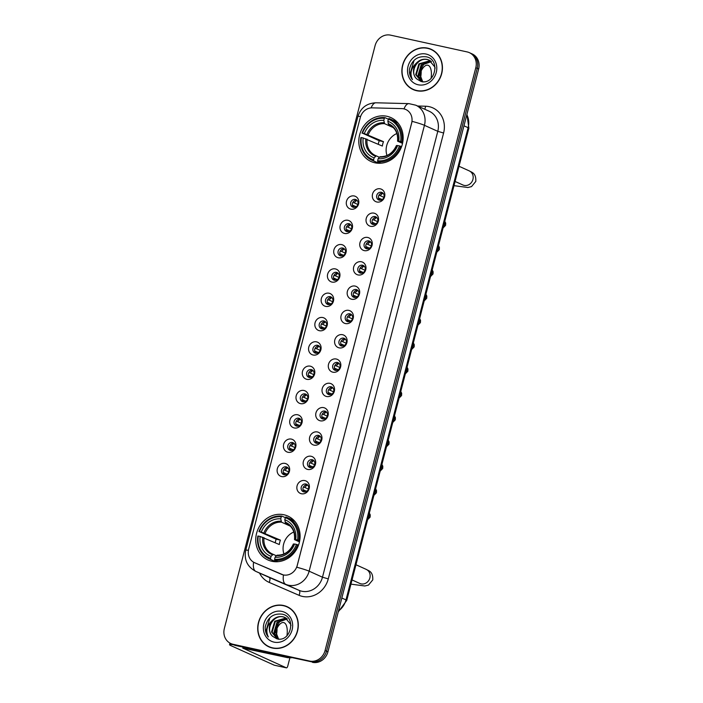 <?xml version="1.0" encoding="UTF-8"?>
<svg xmlns="http://www.w3.org/2000/svg" width="703" height="703" viewBox="0 0 703 703"><rect width="100%" height="100%" fill="white"/><g stroke="black" fill="none" stroke-linecap="round" stroke-linejoin="round"><path stroke-width="1.05" d="M283.942 514.772A24.104 21.775 -65.7 0 0 257.228 531.187A24.104 21.775 -65.7 0 0 268.01 560.01A24.104 21.775 -65.7 0 0 271.912 561.293A24.104 21.775 -65.7 0 0 298.617 544.878A24.104 21.775 -65.7 0 0 287.835 516.064A24.104 21.775 -65.7 0 0 283.942 514.772M386.993 116.294A24.104 21.775 -65.7 0 0 360.288 132.709A24.104 21.775 -65.7 0 0 371.07 161.523A24.104 21.775 -65.7 0 0 374.963 162.815A24.104 21.775 -65.7 0 0 401.668 146.4A24.104 21.775 -65.7 0 0 390.886 117.586A24.104 21.775 -65.7 0 0 386.993 116.294M350.85 209.143A6.819 6.16 114.3 0 1 346.509 201.234A6.819 6.16 114.3 0 1 354.25 195.979A6.819 6.16 114.3 0 1 358.592 203.888A6.819 6.16 114.3 0 1 350.85 209.143M355.349 199.415A4.095 3.7 -65.7 0 0 352.642 207.095A4.095 3.7 -65.7 0 0 357.845 204.529A4.095 3.7 -65.7 0 0 355.349 199.415M344.558 233.458A6.819 6.16 114.3 0 1 340.217 225.549A6.819 6.16 114.3 0 1 347.967 220.294A6.819 6.16 114.3 0 1 352.308 228.194A6.819 6.16 114.3 0 1 344.558 233.458M349.066 223.73A4.095 3.7 -65.7 0 0 346.359 231.41A4.095 3.7 -65.7 0 0 351.553 228.835A4.095 3.7 -65.7 0 0 349.066 223.73M338.275 257.773A6.819 6.16 114.3 0 1 333.934 249.864A6.819 6.16 114.3 0 1 341.676 244.6A6.819 6.16 114.3 0 1 346.017 252.509A6.819 6.16 114.3 0 1 338.275 257.773M342.774 248.036A4.095 3.7 -65.7 0 0 340.067 255.716A4.095 3.7 -65.7 0 0 345.27 253.15A4.095 3.7 -65.7 0 0 342.774 248.036M331.983 282.079A6.819 6.16 114.3 0 1 327.642 274.179A6.819 6.16 114.3 0 1 335.393 268.915A6.819 6.16 114.3 0 1 339.734 276.824A6.819 6.16 114.3 0 1 331.983 282.079M336.491 272.351A4.095 3.7 -65.7 0 0 333.784 280.031A4.095 3.7 -65.7 0 0 338.978 277.465A4.095 3.7 -65.7 0 0 336.491 272.351M325.7 306.394A6.819 6.16 114.3 0 1 321.359 298.485A6.819 6.16 114.3 0 1 329.101 293.23A6.819 6.16 114.3 0 1 333.442 301.139A6.819 6.16 114.3 0 1 325.7 306.394M330.199 296.666A4.095 3.7 -65.7 0 0 327.493 304.346A4.095 3.7 -65.7 0 0 332.695 301.772A4.095 3.7 -65.7 0 0 330.199 296.666M319.408 330.709A6.819 6.16 114.3 0 1 315.067 322.8A6.819 6.16 114.3 0 1 322.818 317.545A6.819 6.16 114.3 0 1 327.159 325.445A6.819 6.16 114.3 0 1 319.408 330.709M323.916 320.972A4.095 3.7 -65.7 0 0 321.209 328.653A4.095 3.7 -65.7 0 0 326.403 326.087A4.095 3.7 -65.7 0 0 323.916 320.972M313.125 355.015A6.819 6.16 114.3 0 1 308.784 347.115A6.819 6.16 114.3 0 1 316.526 341.851A6.819 6.16 114.3 0 1 320.867 349.76A6.819 6.16 114.3 0 1 313.125 355.015M317.624 345.287A4.095 3.7 -65.7 0 0 314.918 352.968A4.095 3.7 -65.7 0 0 320.12 350.402A4.095 3.7 -65.7 0 0 317.624 345.287M306.833 379.33A6.819 6.16 114.3 0 1 302.492 371.421A6.819 6.16 114.3 0 1 310.243 366.166A6.819 6.16 114.3 0 1 314.584 374.075A6.819 6.16 114.3 0 1 306.833 379.33M311.341 369.602A4.095 3.7 -65.7 0 0 308.635 377.283A4.095 3.7 -65.7 0 0 313.828 374.717A4.095 3.7 -65.7 0 0 311.341 369.602M300.55 403.645A6.819 6.16 114.3 0 1 296.209 395.736A6.819 6.16 114.3 0 1 303.951 390.481A6.819 6.16 114.3 0 1 308.292 398.381A6.819 6.16 114.3 0 1 300.55 403.645M305.049 393.917A4.095 3.7 -65.7 0 0 302.343 401.598A4.095 3.7 -65.7 0 0 307.545 399.023A4.095 3.7 -65.7 0 0 305.049 393.917M294.258 427.96A6.819 6.16 114.3 0 1 289.917 420.051A6.819 6.16 114.3 0 1 297.668 414.788A6.819 6.16 114.3 0 1 302.009 422.696A6.819 6.16 114.3 0 1 294.258 427.96M298.757 418.223A4.095 3.7 -65.7 0 0 296.06 425.904A4.095 3.7 -65.7 0 0 301.253 423.338A4.095 3.7 -65.7 0 0 298.757 418.223M287.975 452.266A6.819 6.16 114.3 0 1 283.634 444.366A6.819 6.16 114.3 0 1 291.376 439.103A6.819 6.16 114.3 0 1 295.717 447.011A6.819 6.16 114.3 0 1 287.975 452.266M292.474 442.539A4.095 3.7 -65.7 0 0 289.768 450.219A4.095 3.7 -65.7 0 0 294.97 447.653A4.095 3.7 -65.7 0 0 292.474 442.539M281.683 476.581A6.819 6.16 114.3 0 1 277.342 468.673A6.819 6.16 114.3 0 1 285.093 463.418A6.819 6.16 114.3 0 1 289.434 471.326A6.819 6.16 114.3 0 1 281.683 476.581M286.183 466.854A4.095 3.7 -65.7 0 0 283.485 474.534A4.095 3.7 -65.7 0 0 288.678 471.968A4.095 3.7 -65.7 0 0 286.183 466.854M376.878 201.998A6.819 6.16 114.3 0 1 372.537 194.09A6.819 6.16 114.3 0 1 380.279 188.835A6.819 6.16 114.3 0 1 384.62 196.743A6.819 6.16 114.3 0 1 376.878 201.998M381.377 192.271A4.095 3.7 -65.7 0 0 378.671 199.951A4.095 3.7 -65.7 0 0 383.873 197.376A4.095 3.7 -65.7 0 0 381.377 192.271M370.586 226.313A6.819 6.16 114.3 0 1 366.245 218.405A6.819 6.16 114.3 0 1 373.996 213.15A6.819 6.16 114.3 0 1 378.337 221.05A6.819 6.16 114.3 0 1 370.586 226.313M375.094 216.577A4.095 3.7 -65.7 0 0 372.388 224.266A4.095 3.7 -65.7 0 0 377.581 221.691A4.095 3.7 -65.7 0 0 375.094 216.577M364.303 250.628A6.819 6.16 114.3 0 1 359.962 242.72A6.819 6.16 114.3 0 1 367.704 237.456A6.819 6.16 114.3 0 1 372.045 245.365A6.819 6.16 114.3 0 1 364.303 250.628M368.803 240.892A4.095 3.7 -65.7 0 0 366.096 248.572A4.095 3.7 -65.7 0 0 371.298 246.006A4.095 3.7 -65.7 0 0 368.803 240.892M358.012 274.935A6.819 6.16 114.3 0 1 353.671 267.035A6.819 6.16 114.3 0 1 361.421 261.771A6.819 6.16 114.3 0 1 365.762 269.68A6.819 6.16 114.3 0 1 358.012 274.935M362.511 265.207A4.095 3.7 -65.7 0 0 359.813 272.887A4.095 3.7 -65.7 0 0 365.006 270.321A4.095 3.7 -65.7 0 0 362.511 265.207M351.728 299.25A6.819 6.16 114.3 0 1 347.387 291.341A6.819 6.16 114.3 0 1 355.129 286.086A6.819 6.16 114.3 0 1 359.47 293.986A6.819 6.16 114.3 0 1 351.728 299.25M356.228 289.522A4.095 3.7 -65.7 0 0 353.521 297.202A4.095 3.7 -65.7 0 0 358.723 294.627A4.095 3.7 -65.7 0 0 356.228 289.522M345.437 323.565A6.819 6.16 114.3 0 1 341.096 315.656A6.819 6.16 114.3 0 1 348.846 310.392A6.819 6.16 114.3 0 1 353.187 318.301A6.819 6.16 114.3 0 1 345.437 323.565M349.936 313.828A4.095 3.7 -65.7 0 0 347.238 321.508A4.095 3.7 -65.7 0 0 352.431 318.942A4.095 3.7 -65.7 0 0 349.936 313.828M339.154 347.871A6.819 6.16 114.3 0 1 334.813 339.971A6.819 6.16 114.3 0 1 342.554 334.707A6.819 6.16 114.3 0 1 346.895 342.616A6.819 6.16 114.3 0 1 339.154 347.871M343.653 338.143A4.095 3.7 -65.7 0 0 340.946 345.823A4.095 3.7 -65.7 0 0 346.148 343.257A4.095 3.7 -65.7 0 0 343.653 338.143M332.862 372.186A6.819 6.16 114.3 0 1 328.521 364.277A6.819 6.16 114.3 0 1 336.271 359.022A6.819 6.16 114.3 0 1 340.612 366.931A6.819 6.16 114.3 0 1 332.862 372.186M337.361 362.458A4.095 3.7 -65.7 0 0 334.663 370.138A4.095 3.7 -65.7 0 0 339.857 367.572A4.095 3.7 -65.7 0 0 337.361 362.458M326.579 396.501A6.819 6.16 114.3 0 1 322.238 388.592A6.819 6.16 114.3 0 1 329.979 383.337A6.819 6.16 114.3 0 1 334.32 391.237A6.819 6.16 114.3 0 1 326.579 396.501M331.078 386.773A4.095 3.7 -65.7 0 0 328.371 394.453A4.095 3.7 -65.7 0 0 333.565 391.879A4.095 3.7 -65.7 0 0 331.078 386.773M320.287 420.816A6.819 6.16 114.3 0 1 315.946 412.907A6.819 6.16 114.3 0 1 323.688 407.643A6.819 6.16 114.3 0 1 328.029 415.552A6.819 6.16 114.3 0 1 320.287 420.816M324.786 411.079A4.095 3.7 -65.7 0 0 322.088 418.76A4.095 3.7 -65.7 0 0 327.282 416.194A4.095 3.7 -65.7 0 0 324.786 411.079M314.004 445.122A6.819 6.16 114.3 0 1 309.663 437.222A6.819 6.16 114.3 0 1 317.404 431.958A6.819 6.16 114.3 0 1 321.746 439.867A6.819 6.16 114.3 0 1 314.004 445.122M318.503 435.394A4.095 3.7 -65.7 0 0 315.796 443.075A4.095 3.7 -65.7 0 0 320.99 440.509A4.095 3.7 -65.7 0 0 318.503 435.394M307.712 469.437A6.819 6.16 114.3 0 1 303.371 461.528A6.819 6.16 114.3 0 1 311.113 456.273A6.819 6.16 114.3 0 1 315.454 464.182A6.819 6.16 114.3 0 1 307.712 469.437M312.211 459.709A4.095 3.7 -65.7 0 0 309.513 467.39A4.095 3.7 -65.7 0 0 312.879 459.929A4.095 3.7 -65.7 0 0 312.211 459.709M301.42 493.752A6.819 6.16 114.3 0 1 297.079 485.843A6.819 6.16 114.3 0 1 304.83 480.588A6.819 6.16 114.3 0 1 309.171 488.488A6.819 6.16 114.3 0 1 301.42 493.752M305.928 484.015A4.095 3.7 -65.7 0 0 303.221 491.705A4.095 3.7 -65.7 0 0 308.415 489.13A4.095 3.7 -65.7 0 0 305.928 484.015M353.591 207.359A4.095 3.7 114.3 0 1 356.843 200.162M347.308 231.674A4.095 3.7 114.3 0 1 350.551 224.477M341.017 255.989A4.095 3.7 114.3 0 1 344.268 248.792M334.733 280.304A4.095 3.7 114.3 0 1 337.976 273.107M328.442 304.61A4.095 3.7 114.3 0 1 331.693 297.413M322.159 328.925A4.095 3.7 114.3 0 1 325.401 321.728M315.867 353.24A4.095 3.7 114.3 0 1 319.118 346.043M309.584 377.555A4.095 3.7 114.3 0 1 312.826 370.349M303.292 401.861A4.095 3.7 114.3 0 1 306.543 394.664M297.009 426.176A4.095 3.7 114.3 0 1 300.251 418.979M290.717 450.491A4.095 3.7 114.3 0 1 293.968 443.294M284.434 474.797A4.095 3.7 114.3 0 1 287.676 467.6M379.62 200.214A4.095 3.7 114.3 0 1 382.871 193.017M373.337 224.529A4.095 3.7 114.3 0 1 376.58 217.332M367.045 248.844A4.095 3.7 114.3 0 1 370.296 241.647M360.762 273.159A4.095 3.7 114.3 0 1 364.005 265.954M354.47 297.466A4.095 3.7 114.3 0 1 357.722 290.269M348.187 321.781A4.095 3.7 114.3 0 1 351.43 314.584M341.895 346.096A4.095 3.7 114.3 0 1 345.147 338.899M335.612 370.402A4.095 3.7 114.3 0 1 338.855 363.205M329.32 394.717A4.095 3.7 114.3 0 1 332.572 387.52M323.037 419.032A4.095 3.7 114.3 0 1 326.28 411.835M316.745 443.347A4.095 3.7 114.3 0 1 319.988 436.15M310.462 467.653A4.095 3.7 114.3 0 1 313.705 460.456M304.171 491.968A4.095 3.7 114.3 0 1 307.413 484.771M401.879 108.614A12.276 11.09 114.3 0 1 403.821 108.851A12.276 11.09 114.3 0 1 405.798 109.51A12.276 11.09 114.3 0 1 411.633 123.078L297.228 565.449A12.276 11.09 114.3 0 1 281.446 574.325L254.644 562.725A12.276 11.09 114.3 0 1 254.504 562.664A12.276 11.09 114.3 0 1 248.669 549.087L360.27 117.559A12.276 11.09 114.3 0 1 372.282 107.858L401.879 108.614M427.652 48.138A22.057 19.921 -65.7 0 0 403.214 63.165A22.057 19.921 -65.7 0 0 413.083 89.527A22.057 19.921 -65.7 0 0 416.642 90.713A22.057 19.921 -65.7 0 0 441.08 75.687A22.057 19.921 -65.7 0 0 431.211 49.315A22.057 19.921 -65.7 0 0 427.652 48.138M411.545 88.481A22.057 19.921 -65.7 0 0 413.795 89.835M283.511 605.485A22.057 19.921 -65.7 0 0 259.073 620.512A22.057 19.921 -65.7 0 0 268.941 646.874A22.057 19.921 -65.7 0 0 272.5 648.052A22.057 19.921 -65.7 0 0 296.938 633.034A22.057 19.921 -65.7 0 0 287.079 606.663A22.057 19.921 -65.7 0 0 283.511 605.485M267.404 645.829A22.057 19.921 -65.7 0 0 269.653 647.182M412.107 121.364L296.798 567.242A15.914 1.283 14.5 0 1 309.135 571.188A18.19 16.433 114.3 0 1 288.476 585.212A18.19 16.433 114.3 0 1 285.752 584.334L255.883 571.416A18.19 16.433 114.3 0 1 255.681 571.328L269.012 577.339A18.19 16.433 -65.7 0 0 269.223 577.435L299.083 590.353A18.19 16.433 -65.7 0 0 301.815 591.232A18.19 16.433 -65.7 0 0 322.475 577.207L437.784 131.329A18.19 16.433 -65.7 0 0 429.146 111.215L415.807 105.204A18.19 16.433 114.3 0 1 424.445 125.31A15.914 1.283 -165.5 0 0 412.107 121.364M230.83 643.553L233.677 644.836A13.647 12.32 -65.7 0 0 235.883 645.565L311.007 661.69A13.647 12.32 -65.7 0 0 326.5 651.171L477.223 68.367A13.647 12.32 -65.7 0 0 470.746 53.287A13.647 12.32 -65.7 0 1 477.223 68.367L326.5 651.171A13.647 12.32 -65.7 0 1 311.007 661.69L234.459 644.923L309.584 661.048A13.647 12.32 -65.7 0 0 325.076 650.53L475.799 67.725A13.647 12.32 -65.7 0 0 469.323 52.646A13.647 12.32 -65.7 0 0 467.117 51.917L390.569 35.15A13.647 12.32 -65.7 0 0 375.077 45.669L224.354 628.473A13.647 12.32 -65.7 0 0 230.83 643.553A13.647 12.32 -65.7 0 0 233.036 644.282L309.584 661.048M232.254 644.194A13.647 12.32 -65.7 0 0 234.459 644.923A13.647 12.32 -65.7 0 1 232.254 644.194M417.626 106.021L425.535 106.223A22.742 20.536 114.3 0 1 443.593 133.016L328.275 578.885A22.742 20.536 114.3 0 1 302.457 596.416A22.742 20.536 114.3 0 1 299.047 595.318A4.552 1.951 -66.6 0 0 299.083 590.353L285.752 584.334A15.914 6.828 113.4 0 1 283.476 575.01L254.504 562.664M287.782 607.005A22.057 19.921 -65.7 0 0 285.277 606.206M431.923 49.658A22.057 19.921 -65.7 0 0 429.419 48.859M312.431 662.331A13.647 12.32 -65.7 0 0 327.923 651.813L478.646 69.008A13.647 12.32 -65.7 0 0 472.17 53.929L469.323 52.646M434.173 51.003A21.828 19.719 -65.7 0 0 432.547 50.168L431.124 49.526A21.828 19.719 -65.7 0 0 427.591 48.358A21.828 19.719 -65.7 0 0 403.408 63.226A21.828 19.719 -65.7 0 0 413.171 89.325A21.828 19.719 -65.7 0 0 416.703 90.494A21.828 19.719 -65.7 0 0 440.886 75.625A21.828 19.719 -65.7 0 0 431.124 49.526M422.793 81.97L419.164 72.462L424.568 62.91M421.818 81.61L417.942 75.678L421.159 64.878L431.194 61.372M422.072 81.645L418.505 75.933L421.721 65.133L431.44 61.574M421.361 81.522L415.684 74.659L418.9 63.859L430.157 60.651M421.123 81.434L416.246 74.913L419.463 64.114L430.421 60.818M416.817 78.991L420.912 81.416C434.92 85.573 441.001 59.579 426.466 56.855C417.538 55.792 411.853 59.948 409.427 69.333C409.111 73.314 410.13 76.75 412.468 79.632C409.664 73.753 410.912 68.323 416.202 63.332A11.371 10.273 -65.7 0 0 416.817 78.991C408.926 72.576 417.397 56.679 427.723 59.685L429.34 60.203M416.202 63.332C419.26 59.975 422.916 58.683 427.16 59.43L429.058 60.071L434.841 66.996L435.104 68.226M426.123 54.061A15.914 14.376 -65.7 0 0 408.048 66.337A15.914 14.376 -65.7 0 0 418.171 84.782A15.914 14.376 -65.7 0 0 436.247 72.514A15.914 14.376 -65.7 0 0 426.123 54.061M413.171 89.325L414.594 89.966A21.828 19.719 -65.7 0 0 416.299 90.634M412.468 79.632L409.937 74.307L414.085 60.326M420.078 78.367A18.19 7.663 102.4 0 0 420.992 71.284M421.176 70.915A14.552 6.134 -77.6 0 1 420.341 78.912M431.08 78.42A14.552 6.134 102.4 0 0 427.776 65.221A14.552 6.134 102.4 0 0 419.287 75.739M290.031 608.35A21.828 19.719 -65.7 0 0 288.406 607.515L286.982 606.874A21.828 19.719 -65.7 0 0 283.458 605.705A21.828 19.719 -65.7 0 0 259.266 620.573A21.828 19.719 -65.7 0 0 269.029 646.672A21.828 19.719 -65.7 0 0 272.562 647.841A21.828 19.719 -65.7 0 0 296.745 632.972A21.828 19.719 -65.7 0 0 286.982 606.874M278.652 639.317L275.031 629.809L280.435 620.257M277.676 638.957L273.801 633.025L277.017 622.225L287.052 618.719M277.94 638.992L274.372 633.28L277.58 622.48L287.299 618.921M277.228 638.869L271.543 632.006L274.759 621.206L286.016 617.999M276.982 638.772L272.114 632.261L275.321 621.461L286.279 618.165M272.676 636.338L276.771 638.763C290.778 642.92 296.859 616.926 282.325 614.202C273.397 613.139 267.72 617.296 265.286 626.681C264.978 630.661 265.989 634.097 268.326 636.98C265.523 631.101 266.771 625.661 272.061 620.679A11.371 10.273 -65.7 0 0 272.676 636.338C264.785 629.923 273.256 614.027 283.581 617.032L285.198 617.55M272.061 620.679C275.119 617.322 278.775 616.03 283.019 616.777L284.917 617.419L290.699 624.343L290.963 625.573M281.982 611.408A15.914 14.376 -65.7 0 0 263.906 623.684A15.914 14.376 -65.7 0 0 274.038 642.129A15.914 14.376 -65.7 0 0 292.105 629.862A15.914 14.376 -65.7 0 0 281.982 611.408M269.029 646.672L270.453 647.314A21.828 19.719 -65.7 0 0 272.158 647.981M268.326 636.98L265.796 631.654L269.943 617.673M396.896 133.508A16.828 15.202 -65.7 0 0 386.984 155.486M378.021 161.936L377.52 162.648L373.715 160.925L373.592 159.889A21.644 19.552 -65.7 0 1 361.342 137.568L363.205 137.981A19.552 17.663 -65.7 0 0 374.119 157.859L376.237 155.846L379.348 157.252M378.258 144.203A21.6 19.517 114.3 0 1 379.233 140.732L362.476 133.183A21.644 19.552 -65.7 0 1 384.339 118.341L383.812 120.371A19.552 17.663 -65.7 0 0 364.339 133.588L383.486 141.663A16.828 15.202 -65.7 0 0 382.353 146.057L363.205 137.981M393.32 127.621L384.559 123.675L383.812 120.371M361.342 137.568L360.885 137.551A22.558 20.378 -65.7 0 0 372.063 160.275L375.868 161.989A22.558 20.378 -65.7 0 0 377.52 162.648M377.748 161.813A22.558 20.378 -65.7 0 0 400.648 146.259L399.48 145.925A21.644 19.552 -65.7 0 1 377.616 160.767L377.748 161.813L380.868 163.219M401.571 146.681L400.648 146.259M372.063 160.275A22.558 20.378 -65.7 0 0 373.715 160.925M384.339 118.341L384.919 117.621A22.558 20.378 -65.7 0 0 362.019 133.166M384.919 117.621L388.399 119.185M377.616 160.767L378.144 158.737A19.552 17.663 -65.7 0 0 397.617 145.521L399.48 145.925M374.119 157.859L373.592 159.889M364.339 133.588L362.476 133.183M397.617 145.521L396.615 145.626M396.58 145.477A17.496 15.8 -65.7 0 1 379.471 157.094L378.144 158.737M365.85 138.746A17.496 15.8 -65.7 0 0 375.446 156.215L376.237 155.846L375.499 155.539A16.828 15.202 -65.7 0 0 376.193 155.829M398.012 123.016A22.558 20.378 -65.7 0 0 394.409 120.872L390.604 119.15A22.558 20.378 -65.7 0 0 388.952 118.499L388.364 119.22A21.644 19.552 -65.7 0 1 400.613 141.54L401.782 141.874A22.558 20.378 -65.7 0 0 390.604 119.15M401.782 141.874L402.749 142.314M400.613 141.54L398.75 141.127A19.552 17.663 -65.7 0 0 387.836 121.25L388.364 119.22M402.529 143.394L397.749 141.241L398.75 141.127M387.836 121.25L388.592 124.554L390.042 125.213M397.749 141.241L397.713 141.092A17.496 15.8 -65.7 0 0 388.126 123.623M383.486 141.663L379.233 140.732M293.836 531.986A16.828 15.202 -65.7 0 0 283.924 553.964M274.97 560.414L274.469 561.126L270.664 559.412L270.541 558.367A21.644 19.552 -65.7 0 1 258.282 536.055L260.154 536.459A19.552 17.663 -65.7 0 0 271.059 556.337L273.186 554.333L276.288 555.73M275.207 542.69A21.6 19.517 114.3 0 1 276.174 539.21L259.425 531.661A21.644 19.552 -65.7 0 1 281.279 516.819L280.761 518.849A19.552 17.663 -65.7 0 0 261.288 532.074L280.435 540.141A16.828 15.202 -65.7 0 0 279.302 544.535L260.154 536.459M290.26 526.099L281.508 522.153L280.761 518.849M258.282 536.055L257.834 536.038A22.558 20.378 -65.7 0 0 269.003 558.753L272.808 560.476A22.558 20.378 -65.7 0 0 274.469 561.126M274.697 560.291A22.558 20.378 -65.7 0 0 297.597 544.746L296.429 544.403A21.644 19.552 -65.7 0 1 274.565 559.254L274.697 560.291L277.808 561.697M298.511 545.159L297.597 544.746M269.003 558.753A22.558 20.378 -65.7 0 0 270.664 559.412M281.279 516.819L281.868 516.099A22.558 20.378 -65.7 0 0 258.968 531.644M281.868 516.099L285.339 517.663M274.565 559.254L275.093 557.215A19.552 17.663 -65.7 0 0 294.566 543.999L296.429 544.403M271.059 556.337L270.541 558.367M261.288 532.074L259.425 531.661M294.566 543.999L293.564 544.113M293.529 543.955A17.496 15.8 -65.7 0 1 276.42 555.581L275.093 557.215M262.799 537.224A17.496 15.8 -65.7 0 0 272.386 554.693L273.186 554.333M294.961 521.494A22.558 20.378 -65.7 0 0 291.358 519.35L287.553 517.636A22.558 20.378 -65.7 0 0 285.893 516.977L285.313 517.698A21.644 19.552 -65.7 0 1 297.562 540.018L298.731 540.352A22.558 20.378 -65.7 0 0 287.553 517.636M298.731 540.352L299.698 540.792M297.562 540.018L295.699 539.605A19.552 17.663 -65.7 0 0 284.785 519.737L285.313 517.698M299.478 541.881L294.698 539.719L295.699 539.605M284.785 519.737L285.532 523.032L286.991 523.691M294.698 539.719L294.662 539.57A17.496 15.8 -65.7 0 0 285.075 522.101M280.435 540.141L276.174 539.21M383.161 193.307A5 4.517 -65.7 0 0 380.349 195.733L383.891 197.332M378.855 195.302L380.349 195.733M382.256 199.538L378.425 198.009M379.664 198.369A5 4.517 -65.7 0 0 380.033 200.25M376.87 217.622A5 4.517 -65.7 0 0 374.058 220.048L377.599 221.638M372.572 219.617L374.058 220.048M375.964 223.844L372.133 222.324M373.381 222.675A5 4.517 -65.7 0 0 373.741 224.556M370.586 241.929A5 4.517 -65.7 0 0 367.766 244.354L371.316 245.953M366.281 243.932L367.766 244.354M369.681 248.159L365.85 246.63M367.089 246.99A5 4.517 -65.7 0 0 367.458 248.871M364.295 266.244A5 4.517 -65.7 0 0 361.483 268.669L365.024 270.268M359.998 268.238L361.483 268.669M363.389 272.474L359.558 270.945M360.797 271.305A5 4.517 -65.7 0 0 361.166 273.186M358.012 290.559A5 4.517 -65.7 0 0 355.191 292.984L358.741 294.583M353.706 292.553L355.191 292.984M357.106 296.78L353.275 295.26M354.514 295.611A5 4.517 -65.7 0 0 354.883 297.501M351.72 314.874A5 4.517 -65.7 0 0 348.908 317.299L352.449 318.89M347.423 316.868L348.908 317.299M350.815 321.095L346.983 319.566M348.222 319.927A5 4.517 -65.7 0 0 348.591 321.807M345.437 339.18A5 4.517 -65.7 0 0 342.616 341.605L346.166 343.205M341.131 341.175L342.616 341.605M344.532 345.41L340.7 343.881M341.939 344.242A5 4.517 -65.7 0 0 342.308 346.122M339.145 363.495A5 4.517 -65.7 0 0 336.333 365.92L339.874 367.52M334.848 365.49L336.333 365.92M338.24 369.725L334.408 368.196M335.647 368.557A5 4.517 -65.7 0 0 336.016 370.437M332.862 387.81A5 4.517 -65.7 0 0 330.041 390.235L333.582 391.835M328.556 389.805L330.041 390.235M331.957 394.031L328.125 392.511M329.364 392.863A5 4.517 -65.7 0 0 329.733 394.743M326.57 412.125A5 4.517 -65.7 0 0 323.758 414.542L327.299 416.141M322.273 414.12L323.758 414.542M325.665 418.347L321.833 416.817M323.072 417.178A5 4.517 -65.7 0 0 323.442 419.058M320.287 436.431A5 4.517 -65.7 0 0 317.466 438.857L321.007 440.456M315.981 438.426L317.466 438.857M319.382 442.662L315.55 441.132M316.789 441.493A5 4.517 -65.7 0 0 317.15 443.373M313.995 460.746A5 4.517 -65.7 0 0 311.183 463.172L314.724 464.771M309.698 462.741L311.183 463.172M313.09 466.977L309.258 465.448M310.498 465.808A5 4.517 -65.7 0 0 310.867 467.688M307.712 485.061A5 4.517 -65.7 0 0 304.891 487.487L308.432 489.077M303.406 487.056L304.891 487.487M306.807 491.283L302.967 489.763M304.214 490.114A5 4.517 -65.7 0 0 304.575 491.995M357.133 200.452A5 4.517 -65.7 0 0 354.321 202.877L357.862 204.476M352.836 202.446L354.321 202.877M356.228 206.682L352.396 205.153M353.635 205.513A5 4.517 -65.7 0 0 354.004 207.394M350.85 224.767A5 4.517 -65.7 0 0 348.029 227.192L351.57 228.791M346.544 226.761L348.029 227.192M349.936 230.988L346.104 229.468M347.352 229.819A5 4.517 -65.7 0 0 347.713 231.7M344.558 249.073A5 4.517 -65.7 0 0 341.746 251.498L345.287 253.098M340.252 251.076L341.746 251.498M343.653 255.303L339.821 253.774M341.06 254.135A5 4.517 -65.7 0 0 341.43 256.015M338.266 273.388A5 4.517 -65.7 0 0 335.454 275.813L338.995 277.413M333.969 275.383L335.454 275.813M337.361 279.618L333.53 278.089M334.777 278.45A5 4.517 -65.7 0 0 335.138 280.33M331.983 297.703A5 4.517 -65.7 0 0 329.171 300.128L332.712 301.728M327.677 299.698L329.171 300.128M331.078 303.924L327.246 302.404M328.486 302.765A5 4.517 -65.7 0 0 328.855 304.645M325.691 322.018A5 4.517 -65.7 0 0 322.879 324.443L326.42 326.034M321.394 324.013L322.879 324.443M324.786 328.239L320.955 326.71M322.202 327.071A5 4.517 -65.7 0 0 322.563 328.951M319.408 346.324A5 4.517 -65.7 0 0 316.596 348.75L320.137 350.349M315.102 348.328L316.596 348.75M318.503 352.555L314.672 351.025M315.911 351.386A5 4.517 -65.7 0 0 316.28 353.266M313.116 370.639A5 4.517 -65.7 0 0 310.304 373.065L313.846 374.664M308.819 372.634L310.304 373.065M312.211 376.87L308.38 375.34M309.628 375.701A5 4.517 -65.7 0 0 309.988 377.581M306.833 394.954A5 4.517 -65.7 0 0 304.012 397.38L307.562 398.979M302.527 396.949L304.012 397.38M305.928 401.176L302.097 399.656M303.336 400.007A5 4.517 -65.7 0 0 303.705 401.896M300.541 419.269A5 4.517 -65.7 0 0 297.729 421.695L301.271 423.285M296.244 421.264L297.729 421.695M299.636 425.491L295.805 423.962M297.044 424.322A5 4.517 -65.7 0 0 297.413 426.203M294.258 443.575A5 4.517 -65.7 0 0 291.437 446.001L294.988 447.6M289.952 445.57L291.437 446.001M293.353 449.806L289.522 448.277M290.761 448.637A5 4.517 -65.7 0 0 291.13 450.518M287.966 467.89A5 4.517 -65.7 0 0 285.154 470.316L288.696 471.915M283.669 469.885L285.154 470.316M287.061 474.121L283.23 472.592M284.469 472.952A5 4.517 -65.7 0 0 284.838 474.833M275.936 635.714A18.19 7.663 102.4 0 0 276.85 628.631M277.035 628.262A14.552 6.134 -77.6 0 1 276.2 636.259M286.938 635.767A14.552 6.134 102.4 0 0 283.634 622.568A14.552 6.134 102.4 0 0 275.145 633.087M233.51 644.756A18.19 1.459 -165.5 0 0 229.529 644.66A18.19 1.459 -165.5 0 0 231.023 645.688L274.232 665.179L286.314 667.824L242.737 648.078L287.483 657.639L284.153 656.136M286.314 667.824A2.276 0.958 102.4 0 0 286.402 667.85A2.276 0.958 102.4 0 0 287.773 666.031L289.917 657.736M291.666 657.78L287.843 657.683A2.276 2.056 114.3 0 1 287.483 657.639M328.275 578.885L322.475 577.207L309.135 571.188L424.445 125.31L437.784 131.329L443.593 133.016M415.807 105.204L408.953 103.631A15.914 6.38 91.5 0 0 404.023 108.895M248.423 550.291A15.914 1.283 -165.5 0 0 245.734 550.317C243.941 559.685 247.254 566.688 255.681 571.328M245.734 550.317L357.924 116.513A15.914 1.283 14.5 0 1 360.604 116.478M253.598 562.198A15.914 6.828 113.4 0 0 255.883 571.416L269.223 577.435A4.552 1.951 -66.6 0 1 269.187 582.4A22.742 20.536 114.3 0 1 259.556 573.077M357.924 116.513C360.727 107.796 366.738 103.218 375.964 102.787A15.914 6.38 91.5 0 0 371.105 107.893M299.047 595.318L269.187 582.4M325.076 650.53L327.923 651.813M475.799 67.725L478.646 69.008M233.036 644.282L235.883 645.565M425.535 106.223A4.552 1.828 -88.5 0 1 424.691 109.202M338.477 610.986A18.19 16.433 -65.7 0 0 345.99 599.896L468.119 127.691A18.19 16.433 -65.7 0 0 466.836 114.677M463.954 125.811L468.119 127.691A9.095 0.729 14.5 0 1 468.866 128.201L346.746 600.415A9.095 0.729 14.5 0 0 345.99 599.896L341.834 598.025M459.015 166.268L469.261 170.891A7.733 6.986 114.3 0 1 472.926 179.441A7.733 6.986 114.3 0 1 464.147 185.399A7.733 6.986 114.3 0 1 462.899 184.986L463.365 185.17M367.08 139.159A16.828 15.202 -65.7 0 0 375.499 155.539M384.559 123.675A16.828 15.202 -65.7 0 0 368.214 134.774M384.102 122.744A17.496 15.8 -65.7 0 0 366.984 134.361M397.564 141.118C398.126 133.35 395.376 127.937 389.33 124.862A16.828 15.202 -65.7 0 0 388.592 124.554M355.964 564.755L366.201 569.368A7.733 6.986 114.3 0 1 369.875 577.919A7.733 6.986 114.3 0 1 361.096 583.877A7.733 6.986 114.3 0 1 359.848 583.464L360.305 583.657M264.02 537.646A16.828 15.202 -65.7 0 0 272.439 554.017A16.828 15.202 -65.7 0 0 273.142 554.315L272.439 554.017M281.508 522.153A16.828 15.202 -65.7 0 0 265.154 533.252M281.042 521.222A17.496 15.8 -65.7 0 0 263.933 532.839M294.513 539.596C295.067 531.828 292.325 526.415 286.279 523.348A16.828 15.202 -65.7 0 0 285.532 523.032M444.568 222.13A4.095 3.7 114.3 0 1 443.488 226.313M438.285 246.445A4.095 3.7 114.3 0 1 437.204 250.628M431.994 270.76A4.095 3.7 114.3 0 1 430.913 274.943M425.71 295.067A4.095 3.7 114.3 0 1 424.63 299.258M419.419 319.382A4.095 3.7 114.3 0 1 418.338 323.565M413.136 343.697A4.095 3.7 114.3 0 1 412.055 347.88M406.844 368.003A4.095 3.7 114.3 0 1 405.763 372.195M400.561 392.318A4.095 3.7 114.3 0 1 399.48 396.501M394.269 416.633A4.095 3.7 114.3 0 1 393.188 420.816M387.986 440.948A4.095 3.7 114.3 0 1 386.905 445.131M381.694 465.254A4.095 3.7 114.3 0 1 380.613 469.446M375.411 489.569A4.095 3.7 114.3 0 1 374.33 493.752M369.119 513.884A4.095 3.7 114.3 0 1 368.038 518.067M284.662 656.25L287.843 657.683M408.953 103.631L375.964 102.787M466.941 114.246L468.866 128.201M338.248 611.882L346.746 600.415M469.261 170.891C471.458 172.349 476.23 172.657 475.808 181.409L471.52 186.611L467.882 187.508L454.006 185.662M380.13 156.699C387.458 156.795 392.898 153.061 396.43 145.503M455.087 181.462L462.899 184.986M366.201 569.368C368.398 570.827 373.179 571.135 372.757 579.896L368.46 585.089L364.822 585.986L350.946 584.14M277.07 555.177C284.407 555.273 289.838 551.539 293.379 543.981M352.036 579.94L359.848 583.464M444.779 221.313L445.684 223.079L445.597 225.338L443.066 227.957M438.496 245.628L439.393 247.386L439.305 249.653L436.774 252.272M432.204 269.943L433.11 271.701L433.022 273.968L430.491 276.587M425.921 294.249L426.818 296.016L426.73 298.274L424.199 300.902M419.629 318.564L420.535 320.322L420.438 322.589L417.916 325.208M413.346 342.879L414.243 344.637L414.155 346.904L411.624 349.523M407.055 367.186L407.96 368.952L407.863 371.219L405.341 373.838M400.772 391.501L401.668 393.267L401.58 395.525L399.049 398.153M394.48 415.816L395.385 417.573L395.288 419.84L392.766 422.459M388.197 440.131L389.093 441.888L389.005 444.155L386.474 446.774M381.905 464.437L382.81 466.203L382.713 468.462L380.191 471.089M375.622 488.752L376.518 490.518L376.43 492.777L373.899 495.395M369.33 513.067L370.235 514.824L370.138 517.092L367.616 519.71M229.529 644.66L229.934 643.096M286.402 667.85L274.311 665.205"/></g></svg>
